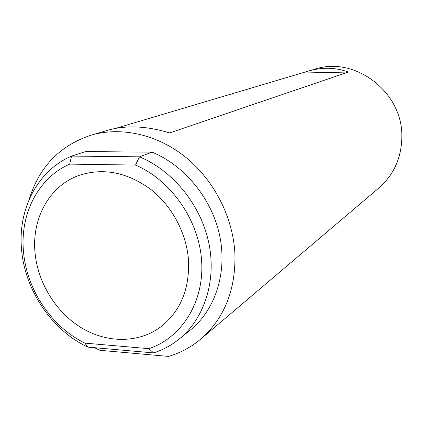 <?xml version="1.0" encoding="UTF-8"?>
<svg xmlns="http://www.w3.org/2000/svg" width="423" height="423" viewBox="0 0 423 423"><rect width="100%" height="100%" fill="white"/><g stroke="black" fill="none" stroke-linecap="round" stroke-linejoin="round"><path stroke-width="0.63" d="M84.875 343.122L148.896 348.668C181.615 337.744 204.172 302.207 201.671 261.477C199.265 220.78 171.442 180.447 135.519 165.065L69.673 164.129C37.848 178.035 19.659 214.683 23.566 252.367C26.913 290.099 51.685 326.947 84.875 343.122L87.714 347.103C51.987 330.178 25.237 290.791 21.642 250.368C17.433 210.004 37.15 170.665 71.582 156.087L139.463 156.827C173.129 170.744 200.983 205.16 208.856 243.199C216.698 281.263 204.119 319.27 178.532 339.574C170.971 345.559 162.654 350.001 153.586 352.909L87.714 347.103M188.547 260.806C189.536 289.633 180.15 311.746 160.391 327.138C138.141 343.444 106.882 343.217 81.465 327.836C56.058 312.37 37.917 283.024 35.056 252.959C31.503 218.527 49.565 185.459 79.577 175.212C103.482 167.64 127.138 172.309 150.551 189.218C172.14 206.006 186.76 233.554 188.547 260.806M115.807 128.333L309.187 70.842C322.807 67.051 335.851 67.453 348.319 72.047L169.575 132.944C147.072 126.022 126.763 125.044 108.648 130.004L107.299 130.4M314.305 69.33L315.278 69.044C354.791 56.037 402.183 91.664 401.85 135.725C401.818 157.234 394.083 174.715 378.648 188.172L201.3 338.633M29.145 199.492C39.207 166.773 60.034 145.285 91.622 135.022C121.655 126.488 157.546 134.498 185.866 157.377C214.091 180.351 232.862 217.031 234.902 253.144C235.949 289.723 224.433 318.487 200.359 339.431C190.815 347.346 180.177 353.009 168.449 356.409L99.854 350.302L94.525 347.706M135.519 165.065L139.463 156.827L152.1 152.169L85.599 151.571L71.582 156.087L69.673 164.129M152.1 152.169C185.025 165.679 212.182 199.164 219.801 236.24C227.384 273.343 215 310.471 189.901 330.4L179.415 338.865M153.586 352.909L148.896 348.668M348.319 72.047L302.799 73.005M161.137 326.577L160.391 327.138M315.278 69.044L309.187 70.842M108.648 130.004L91.622 135.022"/></g></svg>
